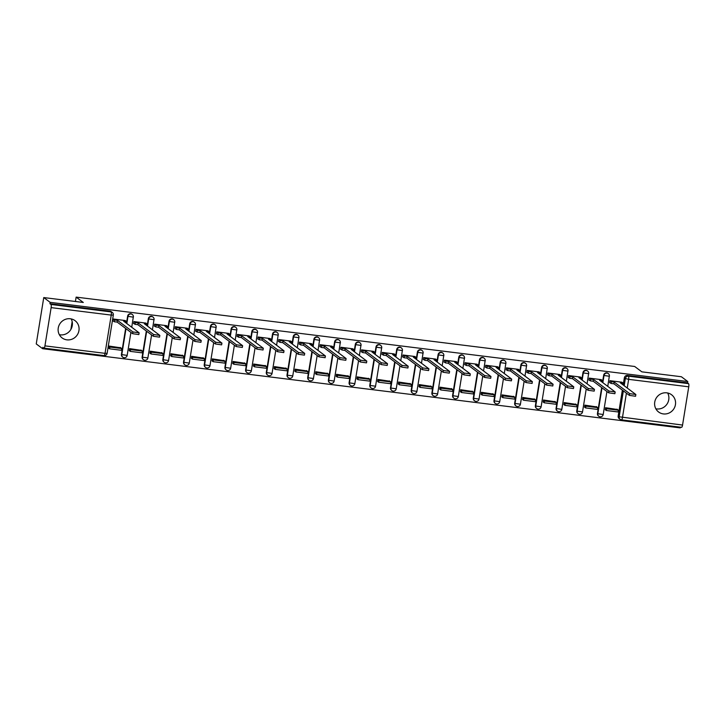<?xml version="1.0" encoding="UTF-8"?>
<svg xmlns="http://www.w3.org/2000/svg" width="725" height="725" viewBox="0 0 725 725"><rect width="100%" height="100%" fill="white"/><g stroke="black" fill="none" stroke-linecap="round" stroke-linejoin="round"><path stroke-width="1.09" d="M131.95 314.224A2.764 2.646 126.8 0 0 127.636 316.109L127.99 316.372A2.764 2.646 -53.2 0 1 132.303 314.487L131.95 314.224M152.64 316.789A2.764 2.646 126.8 0 0 148.335 318.674L148.688 318.946A2.764 2.646 -53.2 0 1 152.993 317.061L152.64 316.789M173.338 319.362A2.764 2.646 126.8 0 0 169.034 321.248L169.387 321.51A2.764 2.646 -53.2 0 1 173.692 319.625L173.338 319.362M194.037 321.936A2.764 2.646 126.8 0 0 189.723 323.821L190.077 324.084A2.764 2.646 -53.2 0 1 194.391 322.199L194.037 321.936M214.736 324.501A2.764 2.646 126.8 0 0 210.422 326.386L210.776 326.649A2.764 2.646 -53.2 0 1 215.089 324.764L214.736 324.501M235.426 327.075A2.764 2.646 126.8 0 0 231.121 328.96L231.474 329.222A2.764 2.646 -53.2 0 1 235.779 327.337L235.426 327.075M256.124 329.648A2.764 2.646 126.8 0 0 251.82 331.524L252.173 331.796A2.764 2.646 -53.2 0 1 256.478 329.911L256.124 329.648M276.823 332.213A2.764 2.646 126.8 0 0 272.509 334.098L272.863 334.361A2.764 2.646 -53.2 0 1 277.177 332.476L276.823 332.213M297.522 334.787A2.764 2.646 126.8 0 0 293.208 336.672L293.562 336.935A2.764 2.646 -53.2 0 1 297.875 335.05L297.522 334.787M318.221 337.352A2.764 2.646 126.8 0 0 313.907 339.237L314.26 339.499A2.764 2.646 -53.2 0 1 318.574 337.623L318.221 337.352M338.91 339.925A2.764 2.646 126.8 0 0 334.606 341.81L334.959 342.073A2.764 2.646 -53.2 0 1 339.264 340.188L338.91 339.925M359.609 342.499A2.764 2.646 126.8 0 0 355.304 344.384L355.658 344.647A2.764 2.646 -53.2 0 1 359.962 342.762L359.609 342.499M380.308 345.064A2.764 2.646 126.8 0 0 375.994 346.949L376.347 347.212A2.764 2.646 -53.2 0 1 380.661 345.327L380.308 345.064M401.007 347.638A2.764 2.646 126.8 0 0 396.693 349.522L397.046 349.785A2.764 2.646 -53.2 0 1 401.36 347.9L401.007 347.638M421.705 350.202A2.764 2.646 126.8 0 0 417.392 352.087L417.745 352.359A2.764 2.646 -53.2 0 1 422.05 350.474L421.705 350.202M442.395 352.776A2.764 2.646 126.8 0 0 438.09 354.661L438.444 354.924A2.764 2.646 -53.2 0 1 442.748 353.039L442.395 352.776M463.094 355.35A2.764 2.646 126.8 0 0 458.78 357.235L459.133 357.498A2.764 2.646 -53.2 0 1 463.447 355.612L463.094 355.35M483.793 357.914A2.764 2.646 126.8 0 0 479.479 359.799L479.832 360.062A2.764 2.646 -53.2 0 1 484.146 358.186L483.793 357.914M504.491 360.488A2.764 2.646 126.8 0 0 500.177 362.373L500.531 362.636A2.764 2.646 -53.2 0 1 504.845 360.751L504.491 360.488M525.181 363.062A2.764 2.646 126.8 0 0 520.876 364.938L521.23 365.21A2.764 2.646 -53.2 0 1 525.534 363.325L525.181 363.062M545.88 365.627A2.764 2.646 126.8 0 0 541.575 367.512L541.928 367.774A2.764 2.646 -53.2 0 1 546.233 365.889L545.88 365.627M566.578 368.2A2.764 2.646 126.8 0 0 562.265 370.085L562.618 370.348A2.764 2.646 -53.2 0 1 566.932 368.463L566.578 368.2M587.277 370.765A2.764 2.646 126.8 0 0 582.963 372.65L583.317 372.922A2.764 2.646 -53.2 0 1 587.631 371.037L587.277 370.765M607.976 373.339A2.764 2.646 126.8 0 0 603.662 375.224L604.016 375.487A2.764 2.646 -53.2 0 1 608.329 373.602L607.976 373.339M663.384 413.921A10.784 10.322 126.8 0 0 674.694 407.233A10.784 10.322 126.8 0 0 671.549 394.744A10.784 10.322 126.8 0 0 666.792 392.841A10.784 10.322 126.8 0 0 655.482 399.529A10.784 10.322 126.8 0 0 658.626 412.017A10.784 10.322 126.8 0 0 663.384 413.921M655.835 408.782A10.784 10.322 126.8 0 0 656.705 408.927A10.784 10.322 126.8 0 0 666.937 404.197A10.784 10.322 126.8 0 0 667.662 392.986M66.89 339.844A10.784 10.322 126.8 0 0 78.2 333.156A10.784 10.322 126.8 0 0 75.056 320.667A10.784 10.322 126.8 0 0 70.307 318.764A10.784 10.322 126.8 0 0 58.997 325.452A10.784 10.322 126.8 0 0 62.133 337.941A10.784 10.322 126.8 0 0 66.89 339.844M59.35 334.696A10.784 10.322 126.8 0 0 60.211 334.841A10.784 10.322 126.8 0 0 70.443 330.12A10.784 10.322 126.8 0 0 71.168 318.909M43.754 297.567L83.293 302.47L76.134 297.114L634.683 366.478L641.842 371.843L681.373 376.746L687.771 381.531L50.152 302.352L43.754 297.567L36.25 343.922L42.639 348.698L680.258 427.886L680.376 427.17M42.639 348.698L42.857 347.347L43.853 348.091A2.764 0.707 -82.9 0 0 43.953 348.136A2.764 0.707 -82.9 0 0 44.932 345.87L51.131 307.627A2.764 0.707 -82.9 0 0 50.922 304.446L111.025 311.904A2.764 2.646 -53.2 0 1 112.248 312.393L111.251 311.65A2.764 2.646 -53.2 0 0 110.028 311.161L111.025 311.904A2.764 0.707 -82.9 0 1 111.233 315.094L51.131 307.627M50.152 302.352L49.934 303.702L50.922 304.446M626.409 393.158L622.458 417.591A2.764 0.707 97.1 0 1 621.47 419.857A2.764 0.707 97.1 0 1 621.379 419.82A2.764 2.646 -53.2 0 1 620.156 419.331L619.159 418.579A2.764 2.646 -53.2 0 1 618.162 416.041L622.358 390.132M623.192 384.975L624.361 377.798L625.358 378.541A2.764 2.646 -53.2 0 1 628.448 376.166L688.542 383.634A2.764 0.707 97.1 0 1 688.75 386.815L682.551 425.058A2.764 0.707 97.1 0 1 681.572 427.324A2.764 0.707 97.1 0 1 681.473 427.279M688.542 383.634L687.554 382.882L687.771 381.531M621.887 382.211L609.952 380.688L609.616 382.718L610.169 382.791M617.464 409.507L605.574 407.722L605.312 409.752M596.766 406.942L584.876 405.148L584.613 407.187M601.188 379.637L589.253 378.124L588.927 380.145L589.479 380.217M576.067 404.369L564.177 402.583L563.914 404.613M580.489 377.072L568.554 375.55L568.228 377.58L568.781 377.643M555.368 401.795L543.478 400.01L543.215 402.04M559.791 374.499L547.855 372.976L547.529 375.006L548.082 375.079M534.678 399.23L522.788 397.436L522.526 399.475M539.092 371.934L527.166 370.412L526.83 372.442L527.383 372.505M513.98 396.657L502.09 394.871L501.827 396.901M518.402 369.36L506.467 367.838L506.141 369.868L506.684 369.931M493.281 394.092L481.391 392.298L481.128 394.337M497.703 366.787L485.768 365.273L485.442 367.294L485.995 367.367M472.582 391.518L460.692 389.724L460.429 391.763M477.005 364.222L465.069 362.699L464.743 364.729L465.296 364.793M451.883 388.944L439.993 387.159L439.74 389.189M456.306 361.648L444.371 360.126L444.044 362.156L444.597 362.228M431.194 386.38L419.304 384.585L419.041 386.624M435.616 359.074L423.681 357.561L423.346 359.582L423.898 359.654M410.495 383.806L398.605 382.021L398.342 384.051M414.917 356.51L402.982 354.987L402.656 357.017L403.209 357.081M389.796 381.232L377.906 379.447L377.643 381.486M394.219 353.936L382.283 352.423L381.957 354.443L382.51 354.516M369.097 378.667L357.208 376.873L356.945 378.912M373.52 351.371L361.585 349.849L361.258 351.879L361.811 351.942M348.408 376.094L336.518 374.308L336.255 376.338M352.821 348.798L340.895 347.275L340.56 349.305L341.112 349.377M327.709 373.529L315.819 371.735L315.556 373.774M332.132 346.224L320.196 344.71L319.87 346.731L320.414 346.804M307.01 370.955L295.12 369.161L294.858 371.2M311.433 343.659L299.498 342.137L299.171 344.167L299.724 344.23M286.312 368.382L274.422 366.596L274.159 368.626M290.734 341.085L278.799 339.563L278.472 341.593L279.025 341.665M265.613 365.817L253.723 364.022L253.46 366.062M270.035 338.521L258.1 336.998L257.774 339.019L258.327 339.092M244.923 363.243L233.033 361.458L232.77 363.488M249.346 335.947L237.41 334.424L237.075 336.454L237.628 336.518M224.224 360.678L212.334 358.884L212.072 360.923M228.647 333.373L216.712 331.86L216.385 333.881L216.938 333.953M203.526 358.105L191.636 356.31L191.373 358.349M207.948 330.808L196.013 329.286L195.687 331.316L196.239 331.379M182.827 355.531L170.937 353.746L170.674 355.776M187.249 328.235L175.314 326.712L174.988 328.742L175.541 328.815M162.137 352.966L150.238 351.172L149.984 353.211M166.551 325.661L154.624 324.147L154.289 326.168L154.842 326.241M141.438 350.392L129.548 348.607L129.286 350.637M145.861 323.096L133.926 321.574L133.599 323.604L134.143 323.667M120.74 347.819L108.85 346.033L108.587 348.063M125.162 320.522L113.227 319L112.901 321.03L113.453 321.103M121.438 354.353L121.791 354.616A2.764 2.646 -53.2 0 0 122.788 357.162L122.434 356.89A2.764 2.646 126.8 0 1 121.438 354.353L125.642 328.443M126.476 323.287L127.636 316.109M142.136 356.917L142.49 357.189A2.764 2.646 -53.2 0 0 143.487 359.727L143.133 359.464A2.764 2.646 126.8 0 1 142.136 356.917L146.332 331.008M147.166 325.86L148.335 318.674M162.835 359.491L163.188 359.754A2.764 2.646 -53.2 0 0 164.185 362.301L163.832 362.038A2.764 2.646 126.8 0 1 162.835 359.491L167.031 333.582M167.865 328.425L169.034 321.248M183.534 362.065L183.887 362.328A2.764 2.646 -53.2 0 0 184.884 364.874L184.531 364.603A2.764 2.646 126.8 0 1 183.534 362.065L187.73 336.155M188.563 330.999L189.723 323.821M204.233 364.63L204.586 364.902A2.764 2.646 -53.2 0 0 205.583 367.439L205.229 367.176A2.764 2.646 126.8 0 1 204.233 364.63L208.428 338.72M209.262 333.563L210.422 326.386M224.922 367.203L225.276 367.466A2.764 2.646 -53.2 0 0 226.273 370.013L225.919 369.75A2.764 2.646 126.8 0 1 224.922 367.203L229.118 341.294M229.961 336.137L231.121 328.96M245.621 369.777L245.974 370.04A2.764 2.646 -53.2 0 0 246.971 372.577L246.618 372.315A2.764 2.646 126.8 0 1 245.621 369.777L249.817 343.858M250.651 338.711L251.82 331.524M266.32 372.342L266.673 372.605A2.764 2.646 -53.2 0 0 267.67 375.151L267.317 374.888A2.764 2.646 126.8 0 1 266.32 372.342L270.516 346.432M271.349 341.276L272.509 334.098M287.018 374.916L287.372 375.178A2.764 2.646 -53.2 0 0 288.369 377.725L288.015 377.453A2.764 2.646 126.8 0 1 287.018 374.916L291.214 349.006M292.048 343.849L293.208 336.672M307.708 377.48L308.062 377.752A2.764 2.646 -53.2 0 0 309.058 380.29L308.705 380.027A2.764 2.646 126.8 0 1 307.708 377.48L311.913 351.571M312.747 346.423L313.907 339.237M328.407 380.054L328.76 380.317A2.764 2.646 -53.2 0 0 329.757 382.863L329.404 382.601A2.764 2.646 126.8 0 1 328.407 380.054L332.603 354.144M333.437 348.988L334.606 341.81M349.106 382.628L349.459 382.891A2.764 2.646 -53.2 0 0 350.456 385.428L350.103 385.165A2.764 2.646 126.8 0 1 349.106 382.628L353.302 356.718M354.135 351.562L355.304 344.384M369.804 385.192L370.158 385.455A2.764 2.646 -53.2 0 0 371.155 388.002L370.801 387.739A2.764 2.646 126.8 0 1 369.804 385.192L374 359.283M374.834 354.126L375.994 346.949M390.503 387.766L390.857 388.029A2.764 2.646 -53.2 0 0 391.853 390.576L391.5 390.313A2.764 2.646 126.8 0 1 390.503 387.766L394.699 361.857M395.533 356.7L396.693 349.522M411.193 390.34L411.546 390.603A2.764 2.646 -53.2 0 0 412.543 393.14L412.19 392.877A2.764 2.646 126.8 0 1 411.193 390.34L415.389 364.421M416.232 359.274L417.392 352.087M431.892 392.905L432.245 393.167A2.764 2.646 -53.2 0 0 433.242 395.714L432.888 395.451A2.764 2.646 126.8 0 1 431.892 392.905L436.087 366.995M436.921 361.838L438.09 354.661M452.59 395.478L452.944 395.741A2.764 2.646 -53.2 0 0 453.941 398.288L453.587 398.016A2.764 2.646 126.8 0 1 452.59 395.478L456.786 369.569M457.62 364.412L458.78 357.235M473.289 398.043L473.642 398.315A2.764 2.646 -53.2 0 0 474.639 400.853L474.286 400.59A2.764 2.646 126.8 0 1 473.289 398.043L477.485 372.133M478.319 366.986L479.479 359.799M493.988 400.617L494.341 400.88A2.764 2.646 -53.2 0 0 495.329 403.426L494.976 403.163A2.764 2.646 126.8 0 1 493.988 400.617L498.184 374.707M499.017 369.551L500.177 362.373M514.678 403.191L515.031 403.453A2.764 2.646 -53.2 0 0 516.028 405.991L515.674 405.728A2.764 2.646 126.8 0 1 514.678 403.191L518.873 377.281M519.707 372.124L520.876 364.938M535.376 405.755L535.73 406.018A2.764 2.646 -53.2 0 0 536.727 408.565L536.373 408.302A2.764 2.646 126.8 0 1 535.376 405.755L539.572 379.846M540.406 374.689L541.575 367.512M556.075 408.329L556.428 408.592A2.764 2.646 -53.2 0 0 557.425 411.138L557.072 410.867A2.764 2.646 126.8 0 1 556.075 408.329L560.271 382.419M561.105 377.263L562.265 370.085M576.774 410.894L577.127 411.166A2.764 2.646 -53.2 0 0 578.124 413.703L577.771 413.44A2.764 2.646 126.8 0 1 576.774 410.894L580.97 384.984M581.803 379.837L582.963 372.65M597.463 413.468L597.817 413.73A2.764 2.646 -53.2 0 0 598.814 416.277L598.46 416.014A2.764 2.646 126.8 0 1 597.463 413.468L601.659 387.558M602.502 382.401L603.662 375.224M70.905 329.395L72.165 321.61M75.418 301.5L76.134 297.114M49.934 303.702L110.028 311.161M687.554 382.882L627.451 375.423A2.764 2.646 126.8 0 0 624.361 377.798M635.852 394.509L635.571 396.267L629.382 395.379L629.662 393.63L635.852 394.509L620.292 382.8L623.138 383.153L622.884 384.739M610.015 380.697L611.329 381.685L611.048 383.443L613.903 383.797L614.184 382.039L629.662 393.63M611.329 381.685L614.184 382.039M621.823 382.166L623.138 383.153M606.308 410.504L618.117 411.963L618.398 410.214L606.589 408.746L606.308 410.504L605.248 409.707M605.529 407.958L606.589 408.746M616.957 409.136L618.398 410.214M613.903 383.797L629.382 395.379M611.048 383.443L609.671 382.41M615.162 391.944L614.873 393.702L608.683 392.814L608.973 391.056L615.162 391.944L599.593 380.226L602.439 380.58L602.185 382.166M589.316 378.133L590.639 379.112L590.349 380.87L593.204 381.223L593.485 379.465L608.973 391.056M590.639 379.112L593.485 379.465M601.125 379.592L602.439 380.58M585.61 407.93L597.418 409.398L597.699 407.64L585.891 406.172L585.61 407.93L584.549 407.142M584.839 405.384L585.891 406.172M596.267 406.562L597.699 407.64M593.204 381.223L608.683 392.814M590.349 380.87L588.972 379.846M594.464 389.37L594.174 391.128L587.984 390.24L588.274 388.482L594.464 389.37L578.894 377.653L581.749 378.015L581.486 379.601M568.618 375.559L569.941 376.547L569.651 378.305L572.505 378.658L572.795 376.9L588.274 388.482M569.941 376.547L572.795 376.9M580.426 377.027L581.749 378.015M564.911 405.357L576.719 406.825L577 405.067L565.192 403.598L564.911 405.357L563.86 404.568M564.141 402.81L565.192 403.598M575.568 403.997L577 405.067M572.505 378.658L587.984 390.24M569.651 378.305L568.273 377.272M573.765 386.806L573.484 388.555L567.294 387.676L567.575 385.917L573.765 386.806L558.196 375.088L561.05 375.441L560.797 377.027M547.928 372.985L549.242 373.973L548.961 375.731L551.807 376.085L552.097 374.327L567.575 385.917M549.242 373.973L552.097 374.327M559.736 374.453L561.05 375.441M544.212 402.792L556.021 404.26L556.311 402.502L544.502 401.034L544.212 402.792L543.161 402.003M543.442 400.245L544.502 401.034M554.87 401.423L556.311 402.502M551.807 376.085L567.294 387.676M548.961 375.731L547.583 374.698M553.066 384.232L552.785 385.99L546.596 385.102L546.877 383.344L553.066 384.232L537.497 372.514L540.352 372.868L540.098 374.462M527.229 370.421L528.543 371.408L528.262 373.157L531.117 373.511L531.398 371.762L546.877 383.344M528.543 371.408L531.398 371.762M539.037 371.889L540.352 372.868M523.513 400.218L535.322 401.686L535.612 399.928L523.803 398.46L523.513 400.218L522.462 399.43M522.743 397.672L523.803 398.46M534.171 398.85L535.612 399.928M531.117 373.511L546.596 385.102M528.262 373.157L526.885 372.133M532.368 381.658L532.087 383.416L525.897 382.528L526.178 380.77L532.368 381.658L516.807 369.949L519.653 370.303L519.399 371.889M506.53 367.847L507.844 368.835L507.563 370.593L510.418 370.946L510.699 369.188L526.178 380.77M507.844 368.835L510.699 369.188M518.339 369.315L519.653 370.303M502.824 397.644L514.632 399.112L514.913 397.354L503.105 395.895L502.824 397.644L501.763 396.856M502.053 395.098L503.105 395.895M513.472 396.285L514.913 397.354M510.418 370.946L525.897 382.528M507.563 370.593L506.186 369.56M511.678 379.093L511.388 380.852L505.198 379.963L505.488 378.205L511.678 379.093L496.108 367.376L498.963 367.729L498.7 369.315M485.832 365.282L487.155 366.261L486.865 368.019L489.719 368.373L490 366.614L505.488 378.205M487.155 366.261L490 366.614M497.64 366.741L498.963 367.729M482.125 395.08L493.933 396.548L494.214 394.79L482.406 393.322L482.125 395.08L481.065 394.291M481.355 392.533L482.406 393.322M492.782 393.711L494.214 394.79M489.719 368.373L505.198 379.963M486.865 368.019L485.487 366.986M490.979 376.52L490.698 378.278L484.499 377.39L484.789 375.632L490.979 376.52L475.41 364.802L478.264 365.155L478.002 366.75M465.142 362.708L466.456 363.696L466.166 365.454L469.021 365.808L469.311 364.05L484.789 375.632M466.456 363.696L469.311 364.05M476.941 364.177L478.264 365.155M461.426 392.506L473.235 393.974L473.516 392.216L461.716 390.748L461.426 392.506L460.375 391.718M460.656 389.959L461.716 390.748M472.084 391.138L473.516 392.216M469.021 365.808L484.499 377.39M466.166 365.454L464.798 364.421M470.28 373.955L469.999 375.704L463.81 374.816L464.091 373.067L470.199 373.819L454.711 362.237L457.566 362.591L457.312 364.177M444.443 360.135L445.757 361.123L445.476 362.881L448.322 363.234L448.612 361.476L464.091 373.067M445.757 361.123L448.612 361.476M456.252 361.603L457.566 362.591M440.728 389.941L452.536 391.4L452.826 389.651L441.017 388.183L440.728 389.941L439.676 389.144M439.957 387.395L441.017 388.183M451.385 388.573L452.826 389.651M448.322 363.234L463.81 374.816M445.476 362.881L444.099 361.847M449.582 371.381L449.301 373.139L443.111 372.251L443.392 370.493L449.582 371.381L434.012 359.663L436.867 360.017L436.613 361.603M423.744 357.57L425.058 358.549L424.778 360.307L427.632 360.66L427.913 358.911L443.392 370.493M425.058 358.549L427.913 358.911M435.553 359.029L436.867 360.017M420.038 387.368L431.846 388.836L432.127 387.077L420.319 385.609L420.038 387.368L418.978 386.579M419.258 384.821L420.319 385.609M430.686 385.999L432.127 387.077M427.632 360.66L443.111 372.251M424.778 360.307L423.4 359.283M428.892 368.808L428.602 370.566L422.412 369.678L422.702 367.919L428.892 368.808L413.322 357.099L416.168 357.452L415.914 359.038M403.046 354.996L404.369 355.984L404.079 357.742L406.933 358.096L407.214 356.337L422.702 367.919M404.369 355.984L407.214 356.337M414.854 356.464L416.168 357.452M399.339 384.794L411.147 386.262L411.428 384.504L399.62 383.045L399.339 384.794L398.279 384.005M398.569 382.247L399.62 383.045M409.997 383.434L411.428 384.504M406.933 358.096L422.412 369.678M404.079 357.742L402.701 356.709M408.193 366.243L407.903 368.001L401.713 367.113L402.003 365.355L408.193 366.243L392.624 354.525L395.478 354.878L395.216 356.464M382.347 352.423L383.67 353.41L383.38 355.168L386.235 355.522L386.525 353.764L402.003 365.355M383.67 353.41L386.525 353.764M394.155 353.891L395.478 354.878M378.64 382.229L390.449 383.697L390.73 381.939L378.921 380.471L378.64 382.229L377.589 381.441M377.87 379.683L378.921 380.471M389.298 380.861L390.73 381.939M386.235 355.522L401.713 367.113M383.38 355.168L382.002 354.135M387.494 363.669L387.213 365.427L381.024 364.539L381.305 362.781L387.494 363.669L371.925 351.951L374.78 352.305L374.526 353.9M361.657 349.858L362.971 350.846L362.69 352.595L365.536 352.957L365.826 351.199L381.305 362.781M362.971 350.846L365.826 351.199M373.466 351.326L374.78 352.305M357.942 379.655L369.75 381.123L370.04 379.365L358.232 377.897L357.942 379.655L356.89 378.867M357.171 377.109L358.232 377.897M368.599 378.287L370.04 379.365M365.536 352.957L381.024 364.539M362.69 352.595L361.313 351.571M366.796 361.095L366.515 362.853L360.325 361.965L360.606 360.216L366.796 361.095L351.226 349.387L354.081 349.74L353.827 351.326M340.958 347.284L342.272 348.272L341.992 350.03L344.846 350.383L345.127 348.625L360.606 360.216M342.272 348.272L345.127 348.625M352.767 348.752L354.081 349.74M337.243 377.091L349.051 378.55L349.341 376.792L337.533 375.333L337.243 377.091L336.192 376.293M336.472 374.535L337.533 375.333M347.9 375.722L349.341 376.792M344.846 350.383L360.325 361.965M341.992 350.03L340.614 348.997M346.097 358.531L345.816 360.289L339.626 359.401L339.907 357.642L346.097 358.531L330.537 346.813L333.382 347.166L333.128 348.752M320.26 344.719L321.574 345.698L321.293 347.456L324.147 347.81L324.428 346.052L339.907 357.642M321.574 345.698L324.428 346.052M332.068 346.178L333.382 347.166M316.553 374.517L328.362 375.985L328.642 374.227L316.834 372.759L316.553 374.517L315.493 373.728M315.783 371.97L316.834 372.759M327.202 373.148L328.642 374.227M324.147 347.81L339.626 359.401M321.293 347.456L319.915 346.423M325.407 355.957L325.117 357.715L318.928 356.827L319.218 355.069L325.407 355.957L309.838 344.239L312.692 344.602L312.43 346.188M299.561 342.146L300.884 343.133L300.594 344.892L303.449 345.245L303.73 343.487L319.218 355.069M300.884 343.133L303.73 343.487M311.369 343.614L312.692 344.602M295.854 371.943L307.663 373.411L307.944 371.653L296.135 370.185L295.854 371.943L294.794 371.155M295.084 369.397L296.135 370.185M306.512 370.584L307.944 371.653M303.449 345.245L318.928 356.827M300.594 344.892L299.217 343.858M304.708 353.392L304.418 355.141L298.229 354.262L298.519 352.504L304.708 353.392L289.139 341.674L291.994 342.028L291.731 343.614M278.871 339.572L280.185 340.56L279.895 342.318L282.75 342.671L283.04 340.913L298.519 352.504M280.185 340.56L283.04 340.913M290.671 341.04L291.994 342.028M275.156 369.378L286.964 370.837L287.245 369.088L275.446 367.62L275.156 369.378L274.104 368.581M274.385 366.832L275.446 367.62M285.813 368.01L287.245 369.088M282.75 342.671L298.229 354.262M279.895 342.318L278.518 341.285M284.01 350.818L283.729 352.577L277.539 351.688L277.82 349.93L284.01 350.818L268.44 339.101L271.295 339.454L271.041 341.049M258.173 337.007L259.487 337.986L259.206 339.744L262.051 340.097L262.341 338.348L277.82 349.93M259.487 337.986L262.341 338.348M269.981 338.475L271.295 339.454M254.457 366.805L266.265 368.273L266.555 366.515L254.747 365.047L254.457 366.805L253.406 366.016M253.687 364.258L254.747 365.047M265.114 365.436L266.555 366.515M262.051 340.097L277.539 351.688M259.206 339.744L257.828 338.72M263.311 348.245L263.03 350.003L256.84 349.115L257.121 347.357L263.311 348.245L247.742 336.536L250.596 336.889L250.343 338.475M237.474 334.433L238.788 335.421L238.507 337.179L241.362 337.533L241.642 335.775L257.121 347.357M238.788 335.421L241.642 335.775M249.282 335.902L250.596 336.889M233.767 364.231L245.567 365.699L245.857 363.941L234.048 362.482L233.767 364.231L232.707 363.442M232.988 361.684L234.048 362.482M244.416 362.872L245.857 363.941M241.362 337.533L256.84 349.115M238.507 337.179L237.129 336.146M242.621 345.68L242.331 347.438L236.142 346.55L236.422 344.792L242.621 345.68L227.052 333.962L229.898 334.316L229.644 335.902M216.775 331.86L218.098 332.847L217.808 334.606L220.663 334.959L220.944 333.201L236.422 344.792M218.098 332.847L220.944 333.201M228.583 333.328L229.898 334.316M213.068 361.666L224.877 363.134L225.158 361.376L213.349 359.908L213.068 361.666L212.008 360.878M212.298 359.12L213.349 359.908M223.726 360.298L225.158 361.376M220.663 334.959L236.142 346.55M217.808 334.606L216.431 333.572M221.922 343.106L221.632 344.864L215.443 343.976L215.733 342.218L221.922 343.106L206.353 331.388L209.208 331.742L208.945 333.337M196.076 329.295L197.399 330.283L197.109 332.032L199.964 332.394L200.245 330.636L215.733 342.218M197.399 330.283L200.245 330.636M207.885 330.763L209.208 331.742M192.37 359.093L204.178 360.561L204.459 358.803L192.651 357.334L192.37 359.093L191.309 358.304M191.599 356.546L192.651 357.334M203.027 357.724L204.459 358.803M199.964 332.394L215.443 343.976M197.109 332.032L195.732 331.008M201.224 340.532L200.943 342.291L194.753 341.403L195.034 339.653L201.224 340.532L185.654 328.824L188.509 329.177L188.246 330.763M175.387 326.721L176.701 327.709L176.42 329.467L179.265 329.821L179.555 328.062L195.034 339.653M176.701 327.709L179.555 328.062M187.195 328.189L188.509 329.177M171.671 356.528L183.479 357.987L183.769 356.238L171.961 354.77L171.671 356.528L170.62 355.73M170.901 353.972L171.961 354.77M182.328 355.159L183.769 356.238M179.265 329.821L194.753 341.403M176.42 329.467L175.042 328.434M180.525 337.968L180.244 339.726L174.054 338.838L174.335 337.08L180.525 337.968L164.956 326.25L167.81 326.603L167.557 328.189M154.688 324.157L156.002 325.135L155.721 326.893L158.576 327.247L158.857 325.489L174.335 337.08M156.002 325.135L158.857 325.489M166.496 325.616L167.81 326.603M150.972 353.954L162.781 355.422L163.071 353.664L151.262 352.196L150.972 353.954L149.921 353.166M150.202 351.407L151.262 352.196M161.63 352.586L163.071 353.664M158.576 327.247L174.054 338.838M155.721 326.893L154.343 325.86M159.826 335.394L159.545 337.152L153.356 336.264L153.637 334.506L159.826 335.394L144.266 323.676L147.112 324.039L146.858 325.625M133.989 321.583L135.303 322.571L135.022 324.329L137.877 324.682L138.158 322.924L153.637 334.506M135.303 322.571L138.158 322.924M145.797 323.051L147.112 324.039M130.282 351.38L142.091 352.848L142.372 351.09L130.563 349.622L130.282 351.38L129.222 350.592M129.512 348.834L130.563 349.622M140.931 350.021L142.372 351.09M137.877 324.682L153.356 336.264M135.022 324.329L133.645 323.296M139.137 332.829L138.847 334.578L132.657 333.699L132.947 331.941L139.137 332.829L123.567 321.112L126.422 321.465L126.159 323.051M113.29 319.009L114.613 319.997L114.323 321.755L117.178 322.108L117.459 320.35L132.947 331.941M114.613 319.997L117.459 320.35M125.099 320.477L126.422 321.465M109.584 348.816L121.392 350.284L121.673 348.526L109.865 347.058L109.584 348.816L108.523 348.018M108.813 346.269L109.865 347.058M120.241 347.447L121.673 348.526M117.178 322.108L132.657 333.699M114.323 321.755L112.946 320.722M44.932 345.87L105.034 353.338L111.233 315.094L113.318 315.049A2.764 2.764 0 0 0 112.248 312.393M618.162 416.041L619.159 416.784L623.355 390.875M624.189 385.718L625.358 378.541L628.647 379.347L627.252 388.011M681.572 427.324L621.47 419.857A2.764 2.764 0 0 1 620.156 419.331A2.764 2.646 -53.2 0 1 619.159 416.784L682.551 425.058M688.75 386.815L628.647 379.347A2.764 0.707 -82.9 0 0 628.448 376.166L627.451 375.423M122.788 357.162A2.764 2.764 0 0 0 127.174 355.386L121.791 354.616L125.996 328.706M126.83 323.549L127.99 316.372L133.373 317.142A2.764 2.764 0 0 0 132.303 314.487M143.487 359.727A2.764 2.764 0 0 0 147.873 357.96L142.49 357.189L146.686 331.28M147.519 326.123L148.688 318.946L154.072 319.716A2.764 2.764 0 0 0 152.993 317.061M164.185 362.301A2.764 2.764 0 0 0 168.572 360.524L163.188 359.754L167.384 333.844M168.218 328.688L169.387 321.51L174.761 322.281A2.764 2.764 0 0 0 173.692 319.625M184.884 364.874A2.764 2.764 0 0 0 189.27 363.098L183.887 362.328L188.083 336.418M188.917 331.262L190.077 324.084L195.46 324.854A2.764 2.764 0 0 0 194.391 322.199M205.583 367.439A2.764 2.764 0 0 0 209.969 365.672L204.586 364.902L208.782 338.983M209.616 333.835L210.776 326.649L216.159 327.428A2.764 2.764 0 0 0 215.089 324.764M226.273 370.013A2.764 2.764 0 0 0 230.659 368.237L225.276 367.466L229.472 341.557M230.314 336.4L231.474 329.222L236.858 329.993A2.764 2.764 0 0 0 235.779 327.337M246.971 372.577A2.764 2.764 0 0 0 251.358 370.81L245.974 370.04L250.17 344.13M251.004 338.974L252.173 331.796L257.556 332.567A2.764 2.764 0 0 0 256.478 329.911M267.67 375.151A2.764 2.764 0 0 0 272.056 373.384L266.673 372.605L270.869 346.695M271.703 341.548L272.863 334.361L278.246 335.131A2.764 2.764 0 0 0 277.177 332.476M288.369 377.725A2.764 2.764 0 0 0 292.755 375.949L287.372 375.178L291.568 349.269M292.402 344.112L293.562 336.935L298.945 337.705A2.764 2.764 0 0 0 297.875 335.05M309.058 380.29A2.764 2.764 0 0 0 313.445 378.522L308.062 377.752L312.267 351.843M313.1 346.686L314.26 339.499L319.643 340.279A2.764 2.764 0 0 0 318.574 337.623M329.757 382.863A2.764 2.764 0 0 0 334.143 381.087L328.76 380.317L332.956 354.407M333.79 349.251L334.959 342.073L340.342 342.843A2.764 2.764 0 0 0 339.264 340.188M350.456 385.428A2.764 2.764 0 0 0 354.842 383.661L349.459 382.891L353.655 356.981M354.489 351.824L355.658 344.647L361.041 345.417A2.764 2.764 0 0 0 359.962 342.762M371.155 388.002A2.764 2.764 0 0 0 375.541 386.235L370.158 385.455L374.354 359.546M375.188 354.398L376.347 347.212L381.731 347.982A2.764 2.764 0 0 0 380.661 345.327M391.853 390.576A2.764 2.764 0 0 0 396.24 388.799L390.857 388.029L395.053 362.119M395.886 356.963L397.046 349.785L402.429 350.556A2.764 2.764 0 0 0 401.36 347.9M412.543 393.14A2.764 2.764 0 0 0 416.929 391.373L411.546 390.603L415.742 364.693M416.585 359.537L417.745 352.359L423.128 353.129A2.764 2.764 0 0 0 422.05 350.474M433.242 395.714A2.764 2.764 0 0 0 437.628 393.938L432.245 393.167L436.441 367.258M437.275 362.101L438.444 354.924L443.827 355.694A2.764 2.764 0 0 0 442.748 353.039M453.941 398.288A2.764 2.764 0 0 0 458.327 396.512L452.944 395.741L457.14 369.832M457.973 364.675L459.133 357.498L464.517 358.268A2.764 2.764 0 0 0 463.447 355.612M474.639 400.853A2.764 2.764 0 0 0 479.026 399.085L473.642 398.315L477.838 372.396M478.672 367.249L479.832 360.062L485.215 360.842A2.764 2.764 0 0 0 484.146 358.186M495.329 403.426A2.764 2.764 0 0 0 499.715 401.65L494.341 400.88L498.537 374.97M499.371 369.813L500.531 362.636L505.914 363.406A2.764 2.764 0 0 0 504.845 360.751M516.028 405.991A2.764 2.764 0 0 0 520.414 404.224L515.031 403.453L519.227 377.544M520.061 372.387L521.23 365.21L526.613 365.98A2.764 2.764 0 0 0 525.534 363.325M536.727 408.565A2.764 2.764 0 0 0 541.113 406.798L535.73 406.018L539.926 380.108M540.759 374.961L541.928 367.774L547.312 368.545A2.764 2.764 0 0 0 546.233 365.889M557.425 411.138A2.764 2.764 0 0 0 561.812 409.362L556.428 408.592L560.624 382.682M561.458 377.526L562.618 370.348L568.001 371.118A2.764 2.764 0 0 0 566.932 368.463M578.124 413.703A2.764 2.764 0 0 0 582.51 411.936L577.127 411.166L581.323 385.256M582.157 380.099L583.317 372.922L588.7 373.692A2.764 2.764 0 0 0 587.631 371.037M598.814 416.277A2.764 2.764 0 0 0 603.2 414.501L597.817 413.73L602.013 387.821M602.856 382.664L604.016 375.487L609.399 376.257A2.764 2.764 0 0 0 608.329 373.602M609.326 376.148L607.768 386.343M588.627 373.574L587.069 383.77M567.929 371.01L566.37 381.205M547.23 368.436L545.671 378.631M526.531 365.862L524.982 376.067M505.842 363.298L504.283 373.493M485.143 360.724L483.584 370.919M464.444 358.159L462.885 368.354M443.745 355.585L442.187 365.781M423.047 353.012L421.497 363.216M402.357 350.447L400.798 360.642M381.658 347.873L380.099 358.068M360.959 345.299L359.401 355.504M340.261 342.735L338.702 352.93M319.571 340.161L318.012 350.356M298.872 337.596L297.313 347.792M278.173 335.022L276.615 345.218M257.475 332.449L255.916 342.653M236.776 329.884L235.226 340.079M216.086 327.31L214.528 337.506M195.387 324.737L193.829 334.941M174.689 322.172L173.13 332.367M153.99 319.598L152.431 329.793M133.3 317.033L131.742 327.229M43.953 348.136L104.056 355.603A2.764 2.764 0 0 0 107.128 353.302L105.034 353.338A2.764 0.707 97.1 0 1 104.056 355.603A2.764 0.707 97.1 0 1 103.956 355.558M606.934 391.5L603.2 414.501M586.235 388.926L582.51 411.936M565.536 386.362L561.812 409.362M544.838 383.788L541.113 406.798M524.139 381.214L520.414 404.224M503.449 378.649L499.715 401.65M482.75 376.076L479.026 399.085M462.052 373.511L458.327 396.512M441.353 370.937L437.628 393.938M420.654 368.363L416.929 391.373M399.964 365.799L396.24 388.799M379.266 363.225L375.541 386.235M358.567 360.651L354.842 383.661M337.868 358.087L334.143 381.087M317.178 355.513L313.445 378.522M296.48 352.948L292.755 375.949M275.781 350.374L272.056 373.384M255.082 347.801L251.358 370.81M234.383 345.236L230.659 368.237M213.694 342.662L209.969 365.672M192.995 340.088L189.27 363.098M172.296 337.524L168.572 360.524M151.597 334.95L147.873 357.96M130.908 332.385L127.174 355.386M107.128 353.302L113.318 315.049"/></g></svg>
